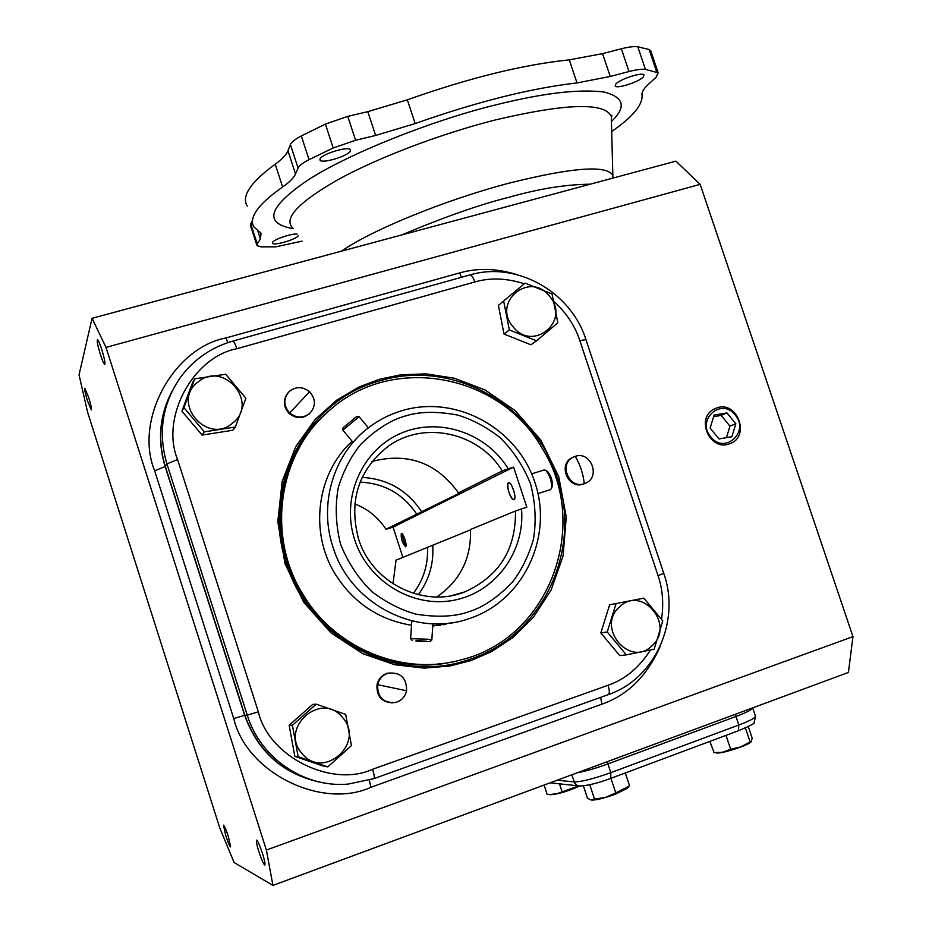 <?xml version="1.0" encoding="UTF-8"?>
<svg xmlns="http://www.w3.org/2000/svg" width="932" height="932" viewBox="0 0 932 932"><rect width="100%" height="100%" fill="white"/><g stroke="black" fill="none" stroke-linecap="round" stroke-linejoin="round"><path stroke-width="1.4" d="M293.312 228.69C263.581 223.517 267.857 207.696 306.174 181.251C347.228 153.85 433.799 119.913 495.626 104.92C542.727 93.165 578.889 88.866 604.122 92.047C624.137 97.208 626.572 107.017 611.427 121.463M302.073 241.155L275.744 246.84L261.053 246.864L257.011 245.64L257.057 244.091L260.424 238.965L261.053 233.175L254.191 227.257C251.78 223.808 251.838 219.509 254.378 214.348C258.211 206.671 267.624 197.549 282.629 186.994C289.502 182.194 293.801 177.849 295.526 173.969L298.24 167.678C299.568 165.348 303.168 162.681 309.051 159.652L333.202 147.978L355.605 140.266L375.631 135.455L415.183 123.56C476.916 101.763 530.867 88.214 577.013 82.925L610.239 76.459L629.018 71.531C636.311 69.655 641.787 68.933 645.422 69.387L658.155 72.789L656.093 77.239L647.367 85.29C643.371 89.251 641.6 92.478 642.032 94.971C642.987 104.652 632.875 116.838 611.683 131.54M375.631 135.455L367.802 111.654L347.752 116.372L325.385 124.096L301.316 135.956C295.456 139.031 291.879 141.781 290.574 144.204L287.965 150.774L295.526 173.969M282.629 186.994L275.22 164.242C260.319 175.076 251.011 184.489 247.283 192.493C244.813 197.875 244.825 202.395 247.318 206.054M252.176 221.024L250.452 225.428L256.801 245M615.889 83.973L615.155 85.977C616.495 89.134 638.688 82.086 643.22 77.065L644.047 74.979C642.789 71.776 620.164 78.999 615.889 83.973M320.072 158.813L320.002 160.141C321.75 163.95 347.811 156.215 350.281 151.17L350.397 149.761C348.766 145.905 322.216 153.815 320.072 158.813M297.145 234.142C292.065 233.198 273.705 239.384 272.482 242.448L272.435 243.264C273.6 246.048 295.817 239.606 298.287 235.784M275.22 164.242C282.046 159.302 286.299 154.817 287.965 150.774M650.932 51.4L649.138 49.547L637.803 46.786C634.133 46.262 628.657 46.915 621.353 48.767L602.561 53.637L610.239 76.459M577.013 82.925L569.277 59.858L602.561 53.637M569.277 59.858C522.992 64.646 469.017 77.962 407.342 99.817L415.183 123.56M367.802 111.654L407.342 99.817M607.408 761.63L607.92 763.925C596.247 768.166 586.088 771.102 577.432 772.721C586.088 771.102 596.247 768.166 607.92 763.925L735.965 716.487L607.92 763.925L610.809 772.663C593.591 778.791 581.37 781.878 574.147 781.936L557.185 780.212M752.73 707.854L752.718 707.959C751.996 709.695 746.416 712.537 735.965 716.487L738.82 725.026L610.809 772.663L610.763 778.325M710.767 436.922C695.82 419.901 721.508 396.962 735.15 414.95C750.039 431.784 724.607 454.933 710.767 436.922M710.114 428.079L719.026 438.925L731.876 436.724L735.826 423.745L726.96 412.934L714.11 415.078L710.114 428.079M726.96 412.934L721.17 415.404L713.621 416.662M735.826 423.745L729.966 426.122L721.17 415.404M726.459 437.656L729.966 426.122M321.738 417.699L321.132 418.235L321.738 417.699M171.325 392.64C159.454 416.185 157.38 440.836 165.139 466.583L165.279 466.361C157.368 439.962 159.687 414.822 172.245 390.904C159.687 414.822 157.368 439.962 165.279 466.361L244.836 715.252C258.339 752.357 284.039 774.772 321.936 782.519C284.039 774.772 258.339 752.357 244.836 715.252L233.757 718.56L154.642 470.788C133.882 419.948 173.597 347.846 225.975 337.943L459.581 272.948C477.51 267.752 496.791 268.346 517.435 274.719M438.657 663.957L439.473 663.817L438.657 663.957M436.782 596.969C460.163 580.787 471.406 558.303 470.509 529.504L515.454 511.004C516.037 549.414 499.121 576.384 464.707 591.925C423.874 608.619 371.775 582.954 358.494 538.719C348.591 500.705 358.447 469.949 388.05 446.44C423.839 420.111 478.873 432.425 502.243 470.916L458.497 492.877L460.641 492.55L385.999 529.271L393.059 527.174L513.59 467.107L526.825 507.229L521.512 508.942C525.252 551.22 495.708 592.135 454.362 600.161C413.121 608.596 368 581.568 354.673 539.745C340.937 498.038 361.709 450.482 399.979 433.706C438.087 416.546 486.096 432.471 508.278 468.784L513.59 467.107M458.497 492.877C437.143 463.332 409.032 452.661 374.128 460.886L371.985 461.573M393.001 583.816L396.053 560.155L470.532 529.854M427.462 547.224C428.312 564.384 423.594 579.762 413.307 593.358M508.476 482.823L508.627 482.776C511.668 481.611 517.144 498.76 514.01 499.634L513.87 499.668C510.829 500.81 505.389 483.813 508.476 482.823M515.454 511.004L521.512 508.942M405.653 546.735C406.177 541.667 404.756 537.228 401.401 533.43L401.319 533.453C400.818 538.556 402.24 542.995 405.595 546.758L405.595 546.758M402.88 557.336L393.059 527.174M508.278 468.784L502.243 470.916M354.777 503.921C367.884 509 378.287 517.446 385.999 529.271M360.09 482.124C384.101 483.242 402.939 493.844 416.592 513.916M440.801 625.186L438.052 625.558M542.016 448.094C591.121 524.588 549.822 638.595 460.851 659.914C402.88 676.283 334.658 648.544 302.644 593.882C265.958 535.038 278.773 452.824 329.415 410.488C392.628 353.112 500.472 374.186 542.016 448.094M352.11 441.232C316.857 473.2 308.97 531.881 335.182 574.065C353.403 602.794 378.858 619.85 411.536 625.244M432.751 626.048L453.453 622.483M443.341 624.778L448.513 623.217M513.124 326.829C491.444 302.259 529.877 270.42 549.53 296.26C571.071 320.457 533.174 352.715 513.124 326.829M525.112 283.118L552.093 294.069L557.825 322.81L536.552 340.821L509.361 329.951L503.653 300.989L525.112 283.118M536.552 340.821L530.949 344.805L504.026 334.064L498.387 305.393L503.653 300.989M504.026 334.064L509.361 329.951M232.592 423.105C207.195 445.484 170.626 402.205 198.003 382.038C223.552 360.078 259.527 402.892 232.592 423.105M183.942 407.692L194.741 378.835L192.586 382.609L181.903 411.163L183.942 407.692L204.353 431.865L235.342 427.031L232.755 430.269L202.093 435.081L181.903 411.163M202.093 435.081L204.353 431.865M194.741 378.835L225.695 374.256L245.897 398.267L235.342 427.031M342.557 717.524C365.763 742.676 323.637 780.701 302.085 753.58C278.715 727.997 321.447 690.426 342.557 717.524M327.808 766.85L298.158 756.726L294.838 756.353L289.141 725.236L312.756 704.394L316.263 704.173L345.667 714.413L351.457 745.612L327.808 766.85L324.173 766.372L294.838 756.353M289.141 725.236L292.403 725.247L316.263 704.173M298.158 756.726L292.403 725.247M619.617 606.825C641.973 584.679 675.665 625.279 652.016 645.76C629.799 668.291 595.583 627.283 619.617 606.825M662.769 620.922L654.124 649.231L626.351 654.87L607.245 631.954L616.11 603.552L643.849 598.158L662.769 620.922M626.351 654.87L619.745 655.604L600.837 632.921L609.621 604.81L616.11 603.552M600.837 632.921L607.245 631.954M550.439 794.728C558.058 794.181 567.833 791.28 579.762 786.014L577.234 785.501L574.858 783.404L571.805 774.807M544.09 785.059L547.142 794.39L549.426 794.577L557.045 793.703L578.667 785.944M559.503 783.847L562.019 791.501M591.68 800.04C596.317 800.157 604.146 798.235 615.155 794.297L626.63 788.647M610.949 778.313L615.761 792.899L629.589 785.921L625.302 772.954M589.758 784.721L594.488 799.108L605.509 797.384L615.761 792.899M583.397 785.851L587.463 798.223L590.748 799.877L594.488 799.108M716.195 752.916L716.964 753.009C722.638 753.557 747.371 745.635 750.796 742.175L750.866 742.093M714.122 752.683L709.846 741.406M748.303 726.564L752.171 738.144L751.25 741.767L750.085 741.93L745.414 727.927M726.005 735.383L730.63 749.246L740.777 746.916L750.085 741.93M713.586 752.625L722.475 752.275L730.63 749.246M584.271 483.708C569.068 489.382 558.454 463.81 573.25 457.146L575.207 456.354C590.678 450.704 601 476.869 585.75 483.125L584.271 483.708C583.187 473.736 580.17 464.614 575.207 456.354M573.11 457.216L572.283 457.6C557.511 464.241 568.101 489.778 583.292 484.116L584.725 483.557M309.541 391.708C315.913 399.071 315.983 406.294 309.75 413.4C303.133 418.375 296.446 418.235 289.701 412.993C283.479 405.921 283.235 398.849 288.978 391.755C295.654 386.302 302.516 386.291 309.541 391.708L289.701 412.993M288.046 392.78C282.757 399.828 283.13 406.748 289.2 413.528C295.933 418.771 302.597 418.899 309.203 413.936L309.995 413.167M377.67 684.705C379.114 678.799 382.644 674.931 388.295 673.114C400.667 672.112 406.76 677.995 406.573 690.74C405.047 696.985 401.249 700.934 395.18 702.577C383.168 703.019 377.344 697.066 377.67 684.705L406.573 690.74M388.295 673.114L387.607 673.195C381.969 675.013 378.439 678.88 377.006 684.775C376.4 696.041 381.561 702.087 392.5 702.903M101.774 349.523C99.759 343.36 98.314 340.075 97.441 339.679C96.788 340.914 97.778 345.865 100.4 354.521C102.415 360.684 103.86 363.958 104.745 364.377C105.398 363.177 104.407 358.226 101.774 349.523M88.622 397.253L84.87 388.411C84.404 389.425 85.313 393.642 87.573 401.063L91.324 409.905C91.79 408.915 90.882 404.686 88.622 397.253M262.486 853.479C259.783 845.347 257.815 840.897 256.591 840.128C255.985 840.862 256.754 844.73 258.91 851.72C261.601 859.817 263.57 864.267 264.816 865.082C265.422 864.372 264.653 860.504 262.486 853.479M228.41 836.726C226.092 829.713 224.461 825.869 223.505 825.193L225.695 835.387C227.99 842.377 229.633 846.221 230.588 846.92L228.41 836.726M729.069 443.97C709.8 451.228 695.47 418.293 713.912 409.171L716.929 407.867C737.748 400.341 750.738 437.143 729.581 443.795L729.069 443.97M92.07 318.29L79.034 374.827L87.561 412.06L219.824 828.094L234.13 862.543L272.925 885.4L848.411 672.45L852.966 636.626L700.165 184.361L675.91 161.143L92.07 318.29L106.015 347.403L266.389 850.054L272.925 885.4M106.015 347.403L700.165 184.361M266.389 850.054L852.966 636.626M752.707 708.017C751.833 709.788 746.252 712.607 735.965 716.487L735.499 714.227M232.767 341.112L232.849 341.089C211.343 347.275 193.914 359.333 180.54 377.262C162.319 403.579 157.776 432.436 166.91 463.856L165.279 466.361L244.836 715.252L247.26 715.17C260.401 758.264 304.298 787.994 347.986 784.115L373.86 778.651C374.722 777.952 374.291 774.818 372.602 769.273C331.827 788.041 268.707 756.784 258.327 711.803L177.593 459.569C160.199 417.489 193.274 356.909 236.845 348.719L474.854 281.965C490.069 277.491 506.554 278.097 524.308 283.782M401.354 533.547L405.63 546.641C407.633 546.14 403.125 532.335 401.354 533.547M544.102 469.961L545.884 470.462C550.16 475.879 552.012 481.867 551.441 488.415L550.579 489.545L537.985 493.576M513.963 499.505L512.658 499.121C509.07 494.461 507.474 489.335 507.893 483.766L508.511 482.951C511.388 481.11 517.144 498.597 513.963 499.505M552.082 486.993L552.28 486.551C552.769 481.052 551.208 476.031 547.608 471.476L546.851 471.033M356.7 416.453L343.069 427.8L342.86 430.165L359.076 416.674L368.396 427.835M415.963 641.123L430.013 641.624L415.963 641.123M412.2 640.424L410.616 638.676L427.404 639.201L431.831 639.969L430.013 641.624M420.542 641.356L426.693 641.239L416.091 640.494L420.542 641.356L420.588 640.657M612.976 178.082L612.802 175.367C606.72 164.801 572.248 167.364 509.373 183.08C445.438 199.798 371.297 230.192 341.531 251.139M401.436 235.027C444.797 216.853 480.609 204.283 508.837 197.328C538.638 188.812 565.759 184.431 590.201 184.21M611.404 120.508L611.299 116.36C604.565 102.147 565.864 103.359 495.195 119.983C440.323 133.905 378.124 157.613 338.176 179.538C297.972 202.57 282.92 218.81 292.998 228.247M290.411 144.565L298.065 168.028M347.752 116.372L355.605 140.266M325.385 124.096L333.202 147.978M301.316 135.956L309.051 159.652M260.424 238.965L257.721 230.635M250.638 223.517L257.22 243.823M649.138 49.547L656.664 71.834M637.803 46.786L645.422 69.387M629.018 71.531L621.353 48.767M738.4 730.7L738.82 725.026C749.258 721.065 754.827 718.176 755.537 716.382L754.104 722.603C755.386 723.092 750.237 725.783 738.657 730.665L611.054 778.278M755.386 715.951L752.718 707.959M379.312 379.301L358.773 387.106L336.93 400.003L315.144 419.458L295.793 446.579L282.175 481.32L277.806 521.769L285.052 563.848L303.785 602.375L331.151 633.003L362.804 653.67L394.714 664.749L424.13 668.116L449.702 666.031L471.161 660.508L491.385 651.689L512.542 637.791L533.174 617.578L551.01 590.236L563.056 556.043L566.26 516.992L558.757 476.811L540.816 440.044L514.977 410.476L485.001 389.949L454.478 378.252L425.959 373.86L400.76 374.815L379.312 379.301M470.415 659.064C399.024 685.766 309.389 640.494 286.38 563.464C260.203 487.424 306.535 400.236 379.569 380.943C451.74 358.494 534.549 404.663 557.08 477.382C582.477 549.158 542.983 635.473 470.415 659.064M443.259 663.386C378.008 673.894 307.572 629.484 287.417 563.347C308.445 632.805 384.858 677.564 452.253 661.918M331.221 408.962C287.708 443.783 268.929 507.8 287.406 563.336C270.047 510.934 285.588 450.692 324.452 415.031C280.975 455.422 267.834 525.66 294.792 581.813C321.552 638.059 384.532 671.984 443.364 663.374M650.466 650C639.166 667.685 625.034 679.44 608.083 685.241L372.602 769.273M554.027 301.409C566.656 313.222 575.254 326.305 579.832 340.646L658.027 575.592C662.629 588.884 663.805 603.447 661.58 619.267M258.327 711.803L247.26 715.17L166.91 463.856L177.593 459.569M608.037 694.666L608.235 694.631C609.726 693.711 609.679 690.589 608.083 685.241M663.77 573.366L658.027 575.592M585.925 339.586L579.832 340.646M469.845 274.952L469.973 274.917C471.569 274.963 473.2 277.317 474.854 281.965M373.942 778.628L608.235 694.631C655.278 678.776 680.744 621.05 663.782 573.413L585.879 339.458C571.001 291.914 516.829 261.018 469.973 274.917L232.849 341.089C233.874 341.322 235.202 343.861 236.845 348.719M469.157 611.637C455.189 616.693 437.539 617.543 416.208 614.2C401.494 610.227 386.885 602.841 372.369 592.03C358.703 578.912 348.102 562.975 340.576 544.218C335.683 524.646 334.949 505.633 338.363 487.191C343.792 470.147 351.294 455.83 360.882 444.226C376.167 429.349 390.939 419.948 405.187 416.045C419.237 411.513 436.677 411.175 457.519 415.031C471.813 419.26 485.933 426.728 499.867 437.434C512.984 450.273 523.213 465.755 530.553 483.871C535.434 502.791 536.401 521.268 533.442 539.302C528.526 556.101 521.524 570.372 512.425 582.116C497.746 597.365 483.324 607.198 469.157 611.637M469.18 618.603L469.18 618.603C415.94 637.803 350.048 603.831 332.934 546.909C318.453 503.711 333.784 453.721 368.583 427.683C378.625 420.017 389.658 414.379 401.669 410.779M432.728 545.383C433.893 563.662 429.081 580.112 418.27 594.721M362.14 477.394C387.677 478.885 407.575 490.407 421.812 511.971M660.159 646.365C647.321 675.735 627.888 695.016 601.886 704.196L370.936 787.284C321.831 809.838 246.421 772.779 233.757 718.56M461.457 277.293L459.581 272.948M227.781 342.638L225.975 337.943M320.224 782.228C283.06 774.096 257.849 751.774 244.627 715.263L165.139 466.583L154.642 470.788M369.282 780.166L370.936 787.284M600.651 697.357L601.886 704.196M611.345 118.201L611.951 115.358L611.299 116.36L612.918 178.094M658.155 72.789L650.664 50.584M550.09 782.833L578.224 785.851M579.762 786.014C587.544 785.711 597.948 783.148 610.984 778.302M469.67 618.44C523.772 600.441 553.352 536.855 534.98 482.66C517.411 428.219 456.051 394.294 401.867 410.686C389.774 414.309 378.672 419.983 368.583 427.683M451.81 595.571L464.707 591.925M387.432 446.882L388.05 446.44M626.525 788.752L628.238 787.191M573.25 457.146L572.283 457.6M544.3 469.891L531.671 473.875M547.608 471.476L545.884 470.462M552.28 486.551L551.441 488.415M342.86 430.176L353.077 442.385M356.688 416.453L359.076 416.674M431.831 639.969L432.902 623.788M410.628 638.595L411.827 620.887"/></g></svg>
